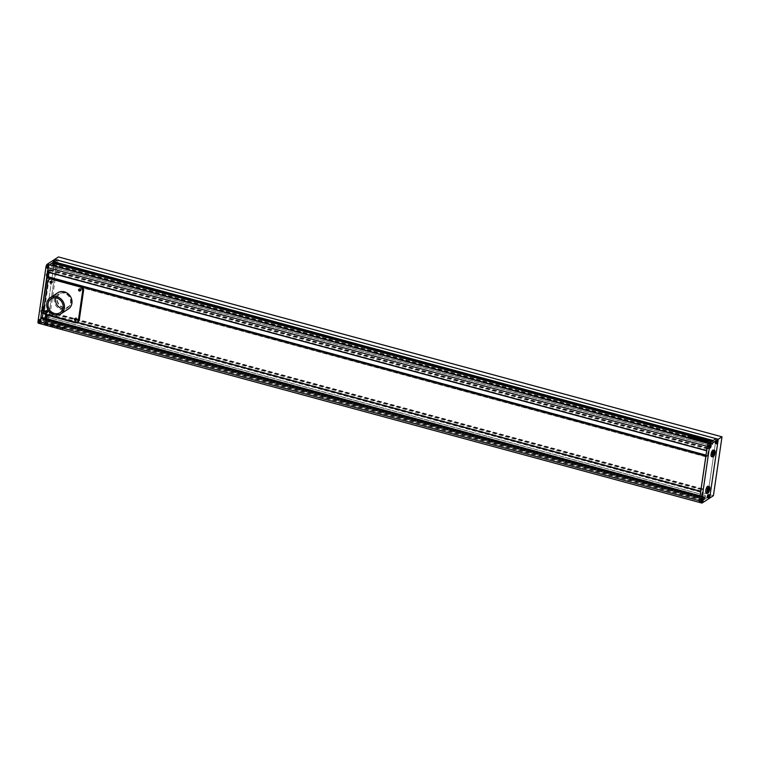 <?xml version="1.0" encoding="UTF-8"?>
<svg xmlns="http://www.w3.org/2000/svg" width="760" height="760" viewBox="0 0 760 760"><rect width="100%" height="100%" fill="white"/><g stroke="black" fill="none" stroke-linecap="round" stroke-linejoin="round"><path stroke-width="0.57" stroke-dasharray="3.8 2.85" d="M49.609 272.099L48.554 275.272L48.298 272.954L49.087 271.615L49.609 272.099L48.288 271.738L48.022 273.572L49.343 273.933M44.061 310.147L43.272 311.486L42.75 311.001L43.804 307.828L44.061 310.147L42.74 309.785L41.952 311.135L43.272 311.486M41.952 311.135L41.429 310.64L42.484 307.467L44.327 308.322M43.007 307.962L42.74 309.785M42.484 307.467L43.804 307.828M41.695 308.816L43.016 309.168M41.429 310.64L42.75 311.001M42.674 306.128A3.391 1.111 -74.8 0 1 43.101 306.033A3.391 1.111 -74.8 0 1 43.425 309.016A3.391 1.111 -74.8 0 1 41.752 312.474A3.391 1.111 -74.8 0 1 41.325 312.569A3.391 1.111 -74.8 0 1 41.002 309.586A3.391 1.111 -74.8 0 1 42.674 306.128M44.004 306.489A3.391 1.111 -74.8 0 1 44.422 306.394A3.391 1.111 -74.8 0 1 44.745 309.377A3.391 1.111 -74.8 0 1 43.073 312.825A3.391 1.111 -74.8 0 1 42.655 312.93A3.391 1.111 -74.8 0 1 42.332 309.947A3.391 1.111 -74.8 0 1 44.004 306.489M48.022 273.572L47.234 274.911L46.712 274.426L46.977 272.593L47.766 271.253L49.087 271.615M47.766 271.253L48.288 271.738M46.977 272.593L48.298 272.954M46.712 274.426L48.032 274.787M47.234 274.911L48.554 275.272M47.965 269.914A3.391 1.111 -74.8 0 1 48.383 269.809A3.391 1.111 -74.8 0 1 48.706 272.792A3.391 1.111 -74.8 0 1 47.034 276.25A3.391 1.111 -74.8 0 1 46.616 276.355A3.391 1.111 -74.8 0 1 46.284 273.372A3.391 1.111 -74.8 0 1 47.965 269.914M49.286 270.275A3.391 1.111 -74.8 0 1 49.704 270.17A3.391 1.111 -74.8 0 1 50.036 273.153A3.391 1.111 -74.8 0 1 48.364 276.611A3.391 1.111 -74.8 0 1 47.937 276.706A3.391 1.111 -74.8 0 1 47.614 273.724A3.391 1.111 -74.8 0 1 49.286 270.275M39.387 320.084L38.788 321.898L39.092 319.808L40.707 320.501M40.128 322.212L38.788 321.898M40.461 322.306L40.869 321.623M40.289 321.072L40.147 322.012M40.717 320.292L40.318 320.976M40.897 321.518L41.03 320.587M38.703 322.43A1.691 0.551 -74.8 0 1 38.494 322.487A1.691 0.551 -74.8 0 1 38.332 320.995A1.691 0.551 -74.8 0 1 39.168 319.266A1.691 0.551 -74.8 0 1 39.377 319.219A1.691 0.551 -74.8 0 1 39.539 320.71A1.691 0.551 -74.8 0 1 38.703 322.43M39.805 321.974L38.484 321.613M39.966 320.929L38.636 320.568M40.413 320.159L39.092 319.808M40.555 321.49L39.235 321.128M40.033 322.791A1.691 0.551 105.2 0 0 40.869 321.062A1.691 0.551 105.2 0 0 40.707 319.57A1.691 0.551 105.2 0 0 40.489 319.627A1.691 0.551 105.2 0 0 39.653 321.347A1.691 0.551 105.2 0 0 39.814 322.838A1.691 0.551 105.2 0 0 40.033 322.791M45.343 317.623L45.647 315.533L45.343 317.623L46.654 317.974M45.951 315.818L47.262 316.226M46.844 316.806L46.712 317.737M47.282 316.027L46.883 316.711M47.462 317.252L47.595 316.322M47.025 318.031L47.424 317.347M45.267 318.165A1.691 0.551 -74.8 0 1 45.058 318.212A1.691 0.551 -74.8 0 1 44.897 316.72A1.691 0.551 -74.8 0 1 45.733 314.991A1.691 0.551 -74.8 0 1 45.942 314.944A1.691 0.551 -74.8 0 1 46.103 316.435A1.691 0.551 -74.8 0 1 45.267 318.165M46.521 316.663L45.201 316.302M46.977 315.894L45.647 315.533M47.12 317.214L45.8 316.863M46.37 317.709L45.049 317.347M46.588 318.526A1.691 0.551 105.2 0 0 47.424 316.797A1.691 0.551 105.2 0 0 47.262 315.305A1.691 0.551 105.2 0 0 47.053 315.352A1.691 0.551 105.2 0 0 46.217 317.081A1.691 0.551 105.2 0 0 46.379 318.573A1.691 0.551 105.2 0 0 46.588 318.526M52.972 263.017L53.58 261.202L53.722 262.533L52.972 263.017L54.302 263.321M54.872 261.601L53.58 261.202M55.204 261.697L54.805 262.38M55.385 262.922L55.518 261.991M54.948 263.701L55.356 263.017M54.767 262.476L54.634 263.406M53.191 263.834A1.691 0.551 -74.8 0 1 52.982 263.891A1.691 0.551 -74.8 0 1 52.82 262.39A1.691 0.551 -74.8 0 1 53.656 260.67A1.691 0.551 -74.8 0 1 53.865 260.613A1.691 0.551 -74.8 0 1 54.026 262.105A1.691 0.551 -74.8 0 1 53.191 263.834M55.195 261.849L53.874 261.488M55.043 262.894L53.722 262.533M54.596 263.653L53.267 263.302M54.444 262.333L53.124 261.972M54.52 264.195A1.691 0.551 105.2 0 0 55.356 262.466A1.691 0.551 105.2 0 0 55.195 260.974A1.691 0.551 105.2 0 0 54.976 261.022A1.691 0.551 105.2 0 0 54.14 262.751A1.691 0.551 105.2 0 0 54.302 264.242A1.691 0.551 105.2 0 0 54.52 264.195M47.31 265.753L46.712 267.567L47.016 265.477L48.63 266.171M48.317 265.876L47.016 265.477M46.407 267.292L47.747 267.587M48.82 267.188L48.963 266.256M48.393 267.976L48.792 267.292M48.212 266.75L48.07 267.681M48.649 265.962L48.241 266.646M46.636 268.109A1.691 0.551 -74.8 0 1 46.417 268.156A1.691 0.551 -74.8 0 1 46.255 266.665A1.691 0.551 -74.8 0 1 47.091 264.936A1.691 0.551 -74.8 0 1 47.31 264.888A1.691 0.551 -74.8 0 1 47.471 266.38A1.691 0.551 -74.8 0 1 46.636 268.109M48.488 267.159L47.158 266.798M48.032 267.928L46.712 267.567M47.889 266.599L46.569 266.238M47.956 268.46A1.691 0.551 105.2 0 0 48.792 266.741A1.691 0.551 105.2 0 0 48.63 265.249A1.691 0.551 105.2 0 0 48.421 265.297A1.691 0.551 105.2 0 0 47.586 267.026A1.691 0.551 105.2 0 0 47.747 268.517A1.691 0.551 105.2 0 0 47.956 268.46M702.791 500.545L703.181 496.812L705.356 495.397L704.625 499.358L707.456 497.515L716.043 438.653L707.456 497.515L699.96 502.389L702.791 500.545L43.643 321.869L40.812 323.712L38.608 323.114A2.422 0.798 -74.8 0 1 38.304 323.18M46.626 268.175A1.767 0.58 -74.8 0 1 46.398 268.223A1.767 0.58 -74.8 0 1 46.227 266.674A1.767 0.58 -74.8 0 1 47.101 264.87A1.767 0.58 -74.8 0 1 47.329 264.812A1.767 0.58 -74.8 0 1 47.49 266.37A1.767 0.58 -74.8 0 1 46.626 268.175M47.946 268.536A1.767 0.58 -74.8 0 1 47.728 268.584A1.767 0.58 -74.8 0 1 47.557 267.026A1.767 0.58 -74.8 0 1 48.431 265.231A1.767 0.58 -74.8 0 1 48.649 265.173A1.767 0.58 -74.8 0 1 48.82 266.731A1.767 0.58 -74.8 0 1 47.946 268.536M38.693 322.506A1.767 0.58 -74.8 0 1 38.475 322.553A1.767 0.58 -74.8 0 1 38.304 320.995A1.767 0.58 -74.8 0 1 39.178 319.2A1.767 0.58 -74.8 0 1 39.396 319.143A1.767 0.58 -74.8 0 1 39.567 320.701A1.767 0.58 -74.8 0 1 38.693 322.506M40.023 322.858A1.767 0.58 -74.8 0 1 39.795 322.915A1.767 0.58 -74.8 0 1 39.634 321.356A1.767 0.58 -74.8 0 1 40.498 319.551A1.767 0.58 -74.8 0 1 40.726 319.504A1.767 0.58 -74.8 0 1 40.888 321.062A1.767 0.58 -74.8 0 1 40.023 322.858M45.258 318.231A1.767 0.58 -74.8 0 1 45.039 318.288A1.767 0.58 -74.8 0 1 44.868 316.73A1.767 0.58 -74.8 0 1 45.742 314.925A1.767 0.58 -74.8 0 1 45.961 314.877A1.767 0.58 -74.8 0 1 46.132 316.435A1.767 0.58 -74.8 0 1 45.258 318.231M46.578 318.592A1.767 0.58 -74.8 0 1 46.36 318.639A1.767 0.58 -74.8 0 1 46.189 317.091A1.767 0.58 -74.8 0 1 47.063 315.286A1.767 0.58 -74.8 0 1 47.282 315.238A1.767 0.58 -74.8 0 1 47.453 316.787A1.767 0.58 -74.8 0 1 46.578 318.592M53.181 263.901A1.767 0.58 -74.8 0 1 52.962 263.957A1.767 0.58 -74.8 0 1 52.791 262.399A1.767 0.58 -74.8 0 1 53.666 260.594A1.767 0.58 -74.8 0 1 53.884 260.547A1.767 0.58 -74.8 0 1 54.055 262.105A1.767 0.58 -74.8 0 1 53.181 263.901M54.511 264.262A1.767 0.58 -74.8 0 1 54.283 264.319A1.767 0.58 -74.8 0 1 54.112 262.76A1.767 0.58 -74.8 0 1 54.986 260.955A1.767 0.58 -74.8 0 1 55.214 260.908A1.767 0.58 -74.8 0 1 55.375 262.466A1.767 0.58 -74.8 0 1 54.511 264.262M702.164 502.987L40.812 323.712L48.307 318.829L46.103 318.231L54.691 259.378L46.103 318.231L38.608 323.114M713.412 495.672L49.856 315.799L46.103 318.231L709.669 498.113L48.307 318.829L56.895 259.977L48.307 318.829L45.476 320.673L46.227 316.711L44.032 318.126L43.643 321.869M707.617 490.029L707.892 488.195L707.361 487.711L706.306 490.875L706.828 491.368L707.797 490.076M713.174 451.972L712.652 451.487L711.864 452.827L712.111 455.145L713.174 451.972L713.801 452.143M713.44 455.506L712.111 455.145M712.918 455.022L711.588 454.66M713.184 453.188L711.864 452.827M713.972 451.849L712.652 451.487M711.493 456.589A3.391 1.111 105.2 0 0 711.92 456.484A3.391 1.111 105.2 0 0 713.592 453.036A3.391 1.111 105.2 0 0 713.269 450.053M708.158 491.729L706.828 491.368M707.636 491.236L706.306 490.875M707.902 489.411L706.572 489.05M708.69 488.062L707.361 487.711M708.51 488.367L707.892 488.195M706.211 492.803A3.391 1.111 105.2 0 0 706.639 492.708A3.391 1.111 105.2 0 0 708.311 489.25A3.391 1.111 105.2 0 0 707.987 486.267M709.545 445.331L710.476 445.522M710.267 447.44L708.975 447.041M708.491 445.626L708.899 444.942M708.329 446.661L708.462 445.73M709.042 446.272L708.643 446.956M709.213 445.236L709.07 446.167M709.251 444.99L710.572 445.351M708.804 445.759L710.125 446.12M708.653 446.804L709.973 447.165M709.394 446.32L710.068 446.5M709.327 444.457A1.691 0.551 -74.8 0 1 709.545 444.401A1.691 0.551 -74.8 0 1 709.707 445.892A1.691 0.551 -74.8 0 1 708.871 447.621A1.691 0.551 -74.8 0 1 708.653 447.668A1.691 0.551 -74.8 0 1 708.491 446.177A1.691 0.551 -74.8 0 1 709.327 444.457M715.806 440.752L717.031 441.256M716.832 443.175L715.531 442.776M715.217 442.481L716.528 442.899M714.885 442.387L715.017 441.455M715.606 441.997L715.198 442.681M715.768 440.971L715.635 441.902M715.056 441.36L715.454 440.676M715.958 442.044L716.632 442.234M715.815 440.724L717.136 441.085M715.359 441.493L716.689 441.845M715.892 440.183A1.691 0.551 -74.8 0 1 716.1 440.135A1.691 0.551 -74.8 0 1 716.262 441.626A1.691 0.551 -74.8 0 1 715.426 443.355A1.691 0.551 -74.8 0 1 715.217 443.403A1.691 0.551 -74.8 0 1 715.056 441.911A1.691 0.551 -74.8 0 1 715.892 440.183M709.213 495.416L707.55 494.988L709.108 495.586M708.909 497.506L707.607 497.106M707.674 496.328L707.275 497.011M707.845 495.301L707.712 496.233M707.132 495.691L707.531 495.007M706.961 496.717L707.094 495.786M708.035 496.375L708.7 496.556M707.436 495.824L708.757 496.175M707.284 496.869L708.605 497.22M707.968 494.513A1.691 0.551 -74.8 0 1 708.178 494.465A1.691 0.551 -74.8 0 1 708.339 495.957A1.691 0.551 -74.8 0 1 707.503 497.686A1.691 0.551 -74.8 0 1 707.294 497.733A1.691 0.551 -74.8 0 1 707.132 496.242A1.691 0.551 -74.8 0 1 707.968 494.513M702.344 501.771L701.043 501.372M702.649 499.681L701.299 499.367M701.613 499.653L702.553 499.852M701.29 499.567L701.147 500.498M700.568 499.956L700.967 499.272M700.397 500.992L700.539 500.051M701.119 500.593L700.711 501.286M700.872 500.089L702.202 500.45M700.72 501.134L702.05 501.495M701.47 500.65L702.145 500.831M701.404 498.778A1.691 0.551 -74.8 0 1 701.613 498.731A1.691 0.551 -74.8 0 1 701.774 500.222A1.691 0.551 -74.8 0 1 700.938 501.951A1.691 0.551 -74.8 0 1 700.73 501.999A1.691 0.551 -74.8 0 1 700.568 500.507A1.691 0.551 -74.8 0 1 701.404 498.778M701.413 498.712A1.767 0.58 105.2 0 0 700.539 500.517A1.767 0.58 105.2 0 0 700.711 502.075A1.767 0.58 105.2 0 0 700.929 502.018A1.767 0.58 105.2 0 0 701.803 500.222A1.767 0.58 105.2 0 0 701.632 498.664A1.767 0.58 105.2 0 0 701.413 498.712M709.336 444.381A1.767 0.58 105.2 0 0 708.472 446.186A1.767 0.58 105.2 0 0 708.633 447.744A1.767 0.58 105.2 0 0 708.861 447.688A1.767 0.58 105.2 0 0 709.726 445.892A1.767 0.58 105.2 0 0 709.564 444.334A1.767 0.58 105.2 0 0 709.336 444.381M715.901 440.116A1.767 0.58 105.2 0 0 715.027 441.921A1.767 0.58 105.2 0 0 715.198 443.469A1.767 0.58 105.2 0 0 715.417 443.422A1.767 0.58 105.2 0 0 716.29 441.617A1.767 0.58 105.2 0 0 716.119 440.068A1.767 0.58 105.2 0 0 715.901 440.116M707.978 494.447A1.767 0.58 105.2 0 0 707.104 496.251A1.767 0.58 105.2 0 0 707.275 497.8A1.767 0.58 105.2 0 0 707.494 497.752A1.767 0.58 105.2 0 0 708.367 495.947A1.767 0.58 105.2 0 0 708.197 494.389A1.767 0.58 105.2 0 0 707.978 494.447M49.856 315.799L58.444 256.937M55.793 297.882A8.227 7.296 56.9 0 1 58.596 293.987A8.227 7.296 56.9 0 1 64.21 293.189A8.227 7.296 56.9 0 1 70.452 299.829A8.227 7.296 56.9 0 1 67.573 307.781A8.227 7.296 56.9 0 1 62.88 308.769M57.807 292.771A9.68 8.578 -123.1 0 0 54.425 302.119A9.68 8.578 -123.1 0 0 61.769 309.938A9.68 8.578 -123.1 0 0 68.362 308.997M76.228 319.922A1.092 0.969 -123.1 0 0 76.361 317.86A1.092 0.969 -123.1 0 0 75.259 318.44M47.557 312.151A1.092 0.969 -123.1 0 0 47.69 310.08A1.092 0.969 -123.1 0 0 46.588 310.659M80.522 290.5A1.092 0.969 -123.1 0 0 80.655 288.43A1.092 0.969 -123.1 0 0 79.553 289.009M51.841 282.72A1.092 0.969 -123.1 0 0 51.974 280.659A1.092 0.969 -123.1 0 0 50.882 281.238M49.979 278.834A3.391 3.002 -123.1 0 0 48.745 280.839L44.45 310.26A3.391 3.002 -123.1 0 0 47.072 314.269L75.753 322.041A3.391 3.002 -123.1 0 0 78.061 321.717M703.047 441.113A2.536 0.827 8.3 0 0 703.028 441.18A2.536 0.827 8.3 0 0 704.976 442.291A2.536 0.827 8.3 0 0 707.855 442.177A2.536 0.827 8.3 0 0 708.054 441.911A2.536 0.827 8.3 0 0 708.054 441.845M704.663 440.743L704.644 440.876A1.909 0.627 8.3 0 0 703.798 441.075A1.909 0.627 8.3 0 0 703.665 441.218M44.337 323.351A2.536 0.827 -171.7 0 1 47.205 323.238A2.536 0.827 -171.7 0 1 49.162 324.349A2.536 0.827 -171.7 0 1 48.963 324.606A2.536 0.827 -171.7 0 1 46.084 324.719A2.536 0.827 -171.7 0 1 44.137 323.617A2.536 0.827 -171.7 0 1 44.337 323.351M44.355 323.219A2.536 0.827 -171.7 0 1 47.234 323.104A2.536 0.827 -171.7 0 1 49.181 324.206A2.536 0.827 -171.7 0 1 48.982 324.472A2.536 0.827 -171.7 0 1 46.113 324.587A2.536 0.827 -171.7 0 1 44.156 323.475A2.536 0.827 -171.7 0 1 44.355 323.219M46.284 324.045L45.22 323.76L46.284 324.045L46.911 323.646L45.495 323.655L46.787 323.56L46.407 323.209A1.909 0.627 -171.7 0 1 48.203 323.674L47.262 324.178M48.564 324.121L48.545 324.254A1.909 0.627 -171.7 0 0 48.469 324.045L48.488 323.912A1.909 0.627 -171.7 0 1 48.564 324.121A1.909 0.627 -171.7 0 1 48.412 324.32A1.909 0.627 -171.7 0 1 47.918 324.482L48.25 324.33M48.545 324.254A1.909 0.627 -171.7 0 1 48.393 324.453A1.909 0.627 -171.7 0 1 47.899 324.615L48.27 324.188M65.075 293.027A7.742 6.869 -123.1 0 0 59.803 293.787A7.742 6.869 -123.1 0 0 57.095 301.264A7.742 6.869 -123.1 0 0 62.966 307.515A7.742 6.869 -123.1 0 0 68.248 306.764A7.742 6.869 -123.1 0 0 70.956 299.288A7.742 6.869 -123.1 0 0 65.075 293.027M65.455 292.79A7.742 6.869 -123.1 0 0 60.173 293.541A7.742 6.869 -123.1 0 0 57.465 301.017A7.742 6.869 -123.1 0 0 63.337 307.277A7.742 6.869 -123.1 0 0 68.618 306.517A7.742 6.869 -123.1 0 0 71.326 299.041A7.742 6.869 -123.1 0 0 65.455 292.79M62.187 328.006L64.21 328.558L62.187 328.006M62.823 329.033L61.826 328.633M53.133 325.033L52.516 325.536L53.153 324.9L55.062 325.536L53.133 325.033M52.516 325.536L53.295 325.974L52.516 325.536M53.428 326.353L52.715 326.23L52.962 325.517L52.763 326.43L53.846 325.793L53.409 326.486M53.846 325.793L53.352 325.517L53.846 325.793M54.682 325.66L53.352 325.517L54.663 325.793L55.081 325.403L54.283 325.185L55.081 325.403L54.663 325.793M51.072 325.375L50.778 325.935L51.091 325.242L53.114 325.926L52.003 326.268L50.559 325.584L52.003 326.268M51.091 325.242L52.877 325.574L52.582 326.277M61.085 328.234L60.049 328.225L60.125 327.608L62.225 327.493L60.791 328.586L60.106 327.75L60.657 327.636L60.03 328.358L60.752 328.548M60.781 328.415L60.125 327.608L62.244 327.351L61.408 327.123L62.225 327.493L61.104 328.101M55.214 326.601L54.625 326.705L55.195 326.743M57.038 326.543L58.767 327.493L57.76 327.57M57.057 326.41L58.14 327.322M57.009 327.019L56.316 327.142L57.029 326.885M56.316 327.142L56.886 327.332L56.316 327.142M56.886 327.332L57.627 327.531L56.905 327.199M58.159 327.19L58.767 327.493L57.874 327.56M58.263 326.99L59.783 327.009L58.263 326.99M51.081 324.976L50.559 324.738L51.604 324.368L52.962 324.985L52.297 325.423L49.904 325.66L51.594 325.118L50.53 324.872L51.604 324.368L52.991 324.852L52.297 325.423M50.53 324.872L51.604 324.368L50.53 324.872M51.756 325.327L49.904 325.66L50.397 324.928L51.594 325.118L51.1 324.843M56.297 326.772L59.859 327.047M56.8 325.841L60.021 326.676L56.782 325.974M61.617 328.367L63.878 328.766L61.617 328.367M64.752 328.358L62.386 327.608M64.733 328.491L64.819 327.969L62.928 327.598M702.848 500.147L43.7 321.461M703 500.042L43.852 321.366M703.105 499.13L43.938 320.454L703.105 499.13M43.653 320.625L702.819 499.301L43.653 320.625M46.227 316.711L705.375 495.397L46.227 316.711M704.539 499.044L45.391 320.368M704.691 498.95L45.543 320.264M704.625 499.358L45.476 320.673M713.156 440.904L712.605 440.895M713.003 440.999L712.823 444.239L710.628 445.654L711.464 442.006L52.316 263.321L51.48 266.978L53.675 265.553L54.026 263.501M713.203 441.74L54.036 263.065L713.184 441.75M711.464 442.006L52.316 263.321M706.695 450.794L707.55 448.609L708.519 448.39L707.436 455.82L706.306 456.95L706.448 455.24L705.954 455.468M48.963 272.498L49.305 269.363L47.576 272.108M47.319 276.583L47.158 278.264L48.326 276.839M47.158 278.264L706.334 456.94L47.158 278.264M700.748 491.539L701.603 489.354L702.572 489.136L701.489 496.565L700.359 497.695L700.501 495.986L700.017 496.214M43.016 313.243L43.367 310.108L41.638 312.854M41.372 317.328L41.211 319.01L42.389 317.585M700.359 497.695L41.211 319.01L700.397 497.686M59.099 326.781L58.282 326.857L59.08 326.923M52.022 326.135L52.601 326.144M52.307 325.726L51.813 325.517L52.307 325.726M52.108 325.85L51.613 325.641L52.108 325.85M51.395 325.907L51.927 325.85L51.395 325.907M52.24 324.644L52.991 324.852L52.24 324.644M53.153 324.9L53.865 325.09L53.153 324.9M58.111 326.439L56.819 326.23M58.159 326.477L58.947 326.828M59.109 326.705L59.878 326.914M61.797 328.652L62.747 329.033M62.947 327.455L62.405 327.474M63.061 327.978L64.039 328.006L63.061 327.978M46.265 324.188L46.911 323.646M45.761 323.589L46.892 323.779M45.742 323.731L46.768 323.694L46.388 323.323A1.909 0.627 -171.7 0 1 48.184 323.808L47.224 323.817L47.538 324.349M47.282 324.045L46.36 324.206L47.433 324.501L46.36 324.206M46.987 323.808L47.586 324.083M47.006 323.674L46.379 324.073M47.529 324.653A1.909 0.627 -171.7 0 1 44.83 323.922L44.849 323.788A1.909 0.627 -171.7 0 0 47.547 324.52M45.258 323.37L44.755 323.76A1.909 0.627 -171.7 0 1 44.755 323.703A1.909 0.627 -171.7 0 1 45.752 323.313L45.771 323.171A1.909 0.627 -171.7 0 0 44.773 323.57L44.755 323.703M45.239 323.513L44.755 323.76M696.065 439.546L695.486 439.517M694.602 438.786L695.913 438.472M694.725 439.014L694.184 438.862M693.149 438.729L692.607 438.444M694.042 437.998L693.595 438.397L694.231 438.292M690.413 437.741L689.728 438.035L690.526 438.226L691.847 437.817M689.719 438.045L690.545 438.092M692.369 437.123L691.505 437.028L692.35 437.266L691.781 437.627M699.608 440.638L700.711 440.296M699.589 440.772L698.383 440.306M701.575 440.125L702.373 439.878L702.012 440.296M701.556 440.268L701.053 439.992M701.67 440.43L701.024 440.857M701.233 439.926L700.758 439.546L701.528 439.612M699.779 439.812L700.606 439.365M699.323 439.831L698.506 439.688M698.478 439.831L697.899 440.078M699.257 439.337L698.697 438.976L699.514 439.156M700.587 439.498L699.875 439.308L700.587 439.498M695.581 439.023L696.388 439.242M695.191 438.235L696.169 438.644M695.106 438.235L694.317 437.883M694.212 437.969L693.471 437.617M696.892 438.71L697.822 438.738M697.794 438.767L697.043 438.491L697.794 438.767M688.892 437.608L689.719 437.788M688.873 437.741L687.952 437.447M687.306 437.133L687.933 437.304M687.847 436.943L689.871 437.494M688.17 436.734L690.194 437.276M690.394 437.076L691.201 436.886M690.375 437.209L688.522 436.563M690.203 436.848L689.244 436.686M705.27 441.645L706.344 441.93M706.667 441.721L706.135 441.247M707.066 441.38A1.909 0.627 8.3 0 0 705.28 440.895M705.66 441.265L704.368 441.36M705.783 441.351L705.175 441.617M705.156 441.75L704.111 441.332M43.51 310.878L44.45 310.26M47.804 281.447L48.745 280.839M74.812 322.658L75.753 322.041M46.142 314.877L47.072 314.269M703.123 499.234L43.975 320.549M702.781 499.206L43.633 320.52M703.105 496.983L43.956 318.307M703.181 496.812L44.032 318.126M705.394 495.492L46.246 316.815M705.071 497.714L45.923 319.029M704.995 497.885L45.847 319.209M704.729 498.056L45.581 319.38M704.653 498.228L45.505 319.551M712.889 441.816L711.683 441.493M713.222 441.845L54.074 263.169M712.899 444.068L53.751 265.382M712.823 444.239L53.675 265.553M51.48 266.978L710.628 445.654L51.499 266.969M710.609 445.55L51.462 266.874M710.933 443.337L51.784 264.651M711.008 443.166L51.861 264.48M711.274 442.994L52.126 264.309M711.35 442.814L52.203 264.138M707.104 450.537L47.956 271.861M707.227 450.252L48.079 271.577M707.427 448.894L48.279 270.218M707.55 448.609L48.403 269.923M708.396 448.058L49.248 269.382M708.519 448.39L49.371 269.705M707.436 455.82L48.288 277.134M707.18 456.389L48.032 277.713M706.278 456.769L47.13 278.094M706.477 455.411L47.329 276.735M81.69 286.567L51.547 278.397M77.13 322.325L44.099 313.367M44.241 313.576L76.94 322.44L44.222 313.557M701.157 491.283L42.009 312.607M701.281 490.998L42.133 312.322M701.48 489.639L42.332 310.963M701.603 489.354L42.465 310.678M702.449 488.803L43.301 310.127M702.572 489.136L43.425 310.46M701.489 496.565L42.341 317.88M701.233 497.135L42.085 318.459M700.331 497.524L41.182 318.839M700.53 496.166L41.382 317.481M43.101 306.033L44.422 306.394M48.383 269.809L49.704 270.17M40.707 319.57L39.377 319.219M47.262 315.305L45.942 314.944M55.195 260.974L53.865 260.613M48.63 265.249L47.31 264.888M47.728 268.584L46.398 268.223M39.795 322.915L38.475 322.553M46.36 318.639L45.039 318.288M54.283 264.319L52.962 263.957M55.214 260.908L53.884 260.547M47.282 315.238L45.961 314.877M40.726 319.504L39.396 319.143M48.649 265.173L47.329 264.812M47.747 268.517L46.417 268.156M54.302 264.242L52.982 263.891M46.379 318.573L45.058 318.212M39.814 322.838L38.494 322.487M46.616 276.355L47.937 276.706M41.325 312.569L42.655 312.93M709.545 444.401L710.704 444.724M716.1 440.135L717.269 440.448M708.178 494.465L709.346 494.779M701.613 498.731L702.781 499.044M700.711 502.075L702.031 502.426M708.633 447.744L709.963 448.105M715.198 443.469L716.519 443.83M707.275 497.8L708.595 498.161M708.197 494.389L709.517 494.75M716.119 440.068L717.45 440.42M709.564 444.334L710.885 444.695M701.632 498.664L702.962 499.025M700.73 501.999L701.898 502.322M707.294 497.733L708.453 498.047M715.217 443.403L716.385 443.716M708.653 447.668L709.821 447.991M51.1 298.87L58.596 293.987M75.867 320.397L76.807 319.789M47.196 312.626L48.127 312.018M80.161 290.966L81.102 290.358M51.49 283.195L52.421 282.587M50.303 281.371L51.233 280.763M78.973 289.142L79.914 288.534M46.008 310.802L46.939 310.194M74.679 318.573L75.62 317.965M60.078 312.654L67.573 307.781M708.453 448.048L49.305 269.363M702.515 488.794L43.367 310.108"/><path stroke-width="1.14" d="M700.093 496.242L699.352 500.736A2.422 0.798 105.2 0 0 699.656 502.464A2.422 0.798 -74.8 0 1 699.352 500.736L707.275 446.405A2.422 0.798 -74.8 0 1 708.548 443.536L716.043 438.653L56.895 259.977L49.4 264.851A2.422 0.798 105.2 0 0 48.127 267.729L40.204 322.059A2.422 0.798 105.2 0 0 40.508 323.779A2.422 0.798 105.2 0 0 40.812 323.712M699.96 502.389A2.422 0.798 105.2 0 1 699.656 502.464L38.304 323.18A2.422 0.798 -74.8 0 1 38 321.461L40.204 322.059L41.372 317.328M47.547 272.108L706.639 450.775L47.547 272.108L48.127 267.729L45.923 267.13A2.422 0.798 -74.8 0 1 47.196 264.262L49.4 264.851L52.231 263.017L711.379 441.693L708.548 443.536A2.422 0.798 105.2 0 0 707.275 446.405L706.695 450.794M45.923 267.13L38 321.461M710.752 444.134A2.422 0.798 105.2 0 0 709.489 447.003L48.127 267.729A2.422 0.798 -74.8 0 1 49.4 264.851L710.752 444.134L718.247 439.251L716.043 438.653L713.212 440.496L54.064 261.82L56.895 259.977L54.691 259.378L47.196 264.262M714.229 454.166L713.972 451.849L712.918 455.022L713.44 455.506L714.229 454.166L713.089 453.853M714.495 452.333L713.801 452.143M713.241 456.845A3.391 1.111 105.2 0 0 714.913 453.387A3.391 1.111 105.2 0 0 714.59 450.404A3.391 1.111 105.2 0 0 714.172 450.509A3.391 1.111 105.2 0 0 712.49 453.967A3.391 1.111 105.2 0 0 712.823 456.95A3.391 1.111 105.2 0 0 713.241 456.845M714.59 450.404L713.269 450.053A3.391 1.111 105.2 0 0 712.842 450.148A3.391 1.111 105.2 0 0 711.17 453.606A3.391 1.111 105.2 0 0 711.493 456.589L712.823 456.95M708.947 490.381L708.69 488.062L707.636 491.236L708.158 491.729L708.947 490.381L707.797 490.076M709.213 488.556L708.51 488.367M707.959 493.069A3.391 1.111 105.2 0 0 709.631 489.611A3.391 1.111 105.2 0 0 709.308 486.628A3.391 1.111 105.2 0 0 708.88 486.723A3.391 1.111 105.2 0 0 707.208 490.181A3.391 1.111 105.2 0 0 707.531 493.164A3.391 1.111 105.2 0 0 707.959 493.069M709.308 486.628L707.987 486.267A3.391 1.111 105.2 0 0 707.56 486.372A3.391 1.111 105.2 0 0 705.888 489.82A3.391 1.111 105.2 0 0 706.211 492.803L707.531 493.164M710.572 445.351L710.267 447.44L710.572 445.351M710.657 444.809A1.691 0.551 105.2 0 0 709.821 446.538A1.691 0.551 105.2 0 0 709.982 448.029A1.691 0.551 105.2 0 0 710.192 447.982A1.691 0.551 105.2 0 0 711.028 446.253A1.691 0.551 105.2 0 0 710.866 444.762A1.691 0.551 105.2 0 0 710.657 444.809M710.068 446.5L710.723 446.68M716.689 441.845L716.832 443.175L717.431 441.36L716.689 441.845M717.212 440.543A1.691 0.551 105.2 0 0 716.376 442.272A1.691 0.551 105.2 0 0 716.538 443.764A1.691 0.551 105.2 0 0 716.756 443.716A1.691 0.551 105.2 0 0 717.592 441.987A1.691 0.551 105.2 0 0 717.431 440.496A1.691 0.551 105.2 0 0 717.212 440.543M716.632 442.234L717.278 442.405M708.909 497.506L709.213 495.416L708.909 497.506M709.289 494.874A1.691 0.551 105.2 0 0 708.453 496.603A1.691 0.551 105.2 0 0 708.614 498.094A1.691 0.551 105.2 0 0 708.823 498.037A1.691 0.551 105.2 0 0 709.659 496.318A1.691 0.551 105.2 0 0 709.498 494.826A1.691 0.551 105.2 0 0 709.289 494.874M708.7 496.556L709.356 496.736M702.791 501.001L702.649 499.681L702.05 501.495L702.791 501.001L702.145 500.831M702.725 499.139A1.691 0.551 105.2 0 0 701.889 500.868A1.691 0.551 105.2 0 0 702.05 502.36A1.691 0.551 105.2 0 0 702.269 502.312A1.691 0.551 105.2 0 0 703.105 500.583A1.691 0.551 105.2 0 0 702.943 499.092A1.691 0.551 105.2 0 0 702.725 499.139M40.508 323.779A2.422 0.798 -74.8 0 1 40.204 322.059L701.556 501.334A2.422 0.798 105.2 0 0 701.86 503.063A2.422 0.798 105.2 0 0 702.164 502.987L709.669 498.113L718.247 439.251L709.669 498.113L713.412 495.672L722 436.82L718.247 439.251L54.691 259.378L58.444 256.937L722 436.82M702.734 499.073A1.767 0.58 105.2 0 0 701.869 500.878A1.767 0.58 105.2 0 0 702.031 502.426A1.767 0.58 105.2 0 0 702.259 502.379A1.767 0.58 105.2 0 0 703.133 500.574A1.767 0.58 105.2 0 0 702.962 499.025A1.767 0.58 105.2 0 0 702.734 499.073M710.667 444.742A1.767 0.58 105.2 0 0 709.792 446.548A1.767 0.58 105.2 0 0 709.963 448.105A1.767 0.58 105.2 0 0 710.182 448.048A1.767 0.58 105.2 0 0 711.056 446.243A1.767 0.58 105.2 0 0 710.885 444.695A1.767 0.58 105.2 0 0 710.667 444.742M717.221 440.477A1.767 0.58 105.2 0 0 716.347 442.282A1.767 0.58 105.2 0 0 716.519 443.83A1.767 0.58 105.2 0 0 716.746 443.783A1.767 0.58 105.2 0 0 717.611 441.978A1.767 0.58 105.2 0 0 717.45 440.42A1.767 0.58 105.2 0 0 717.221 440.477M709.298 494.808A1.767 0.58 105.2 0 0 708.424 496.603A1.767 0.58 105.2 0 0 708.595 498.161A1.767 0.58 105.2 0 0 708.814 498.113A1.767 0.58 105.2 0 0 709.688 496.308A1.767 0.58 105.2 0 0 709.517 494.75A1.767 0.58 105.2 0 0 709.298 494.808M701.556 501.334L709.489 447.003M62.88 308.769A8.227 7.296 56.9 0 1 61.959 308.579A8.227 7.296 56.9 0 1 55.793 297.882M56.705 298.062A8.227 7.296 -123.1 0 0 51.1 298.87A8.227 7.296 -123.1 0 0 48.222 306.812A8.227 7.296 -123.1 0 0 54.463 313.462A8.227 7.296 -123.1 0 0 60.078 312.654A8.227 7.296 -123.1 0 0 62.947 304.712A8.227 7.296 -123.1 0 0 56.705 298.062M54.264 314.82A9.68 8.578 -123.1 0 0 60.866 313.88A9.68 8.578 -123.1 0 0 64.248 304.522A9.68 8.578 -123.1 0 0 56.905 296.713A9.68 8.578 -123.1 0 0 50.312 297.654A9.68 8.578 -123.1 0 0 46.93 307.002A9.68 8.578 -123.1 0 0 54.264 314.82M60.866 313.88L68.362 308.997A9.68 8.578 -123.1 0 0 71.744 299.649A9.68 8.578 -123.1 0 0 64.41 291.83A9.68 8.578 -123.1 0 0 57.807 292.771L50.312 297.654M75.259 318.44A1.092 0.969 -123.1 0 0 76.228 319.922M75.126 320.501A1.092 0.969 -123.1 0 0 75.43 318.469A1.092 0.969 -123.1 0 0 75.126 320.501M46.588 310.659A1.092 0.969 -123.1 0 0 47.557 312.151M46.455 312.731A1.092 0.969 -123.1 0 0 46.749 310.697A1.092 0.969 -123.1 0 0 46.455 312.731M79.553 289.009A1.092 0.969 -123.1 0 0 80.522 290.5M79.42 291.08A1.092 0.969 -123.1 0 0 79.724 289.037A1.092 0.969 -123.1 0 0 79.42 291.08M50.882 281.238A1.092 0.969 -123.1 0 0 51.841 282.72M50.749 283.299A1.092 0.969 -123.1 0 0 51.043 281.267A1.092 0.969 -123.1 0 0 50.749 283.299M47.804 281.447L43.51 310.878A3.391 3.002 -123.1 0 0 46.142 314.877L74.812 322.658A3.391 3.002 -123.1 0 0 78.365 320.321L82.659 290.899A3.391 3.002 -123.1 0 0 80.037 286.89L51.357 279.11A3.391 3.002 -123.1 0 0 47.804 281.447M706.04 455.497L700.72 491.368L77.13 322.325L78.061 321.717A3.391 3.002 -123.1 0 0 79.306 319.713L83.6 290.282A3.391 3.002 -123.1 0 0 80.969 286.283L52.288 278.502A3.391 3.002 -123.1 0 0 49.979 278.834L49.048 279.442M707.873 442.044A2.536 0.827 8.3 0 0 708.073 441.778A2.536 0.827 8.3 0 0 706.116 440.667A2.536 0.827 8.3 0 0 703.247 440.781A2.536 0.827 8.3 0 0 703.047 441.047A2.536 0.827 8.3 0 0 704.995 442.149A2.536 0.827 8.3 0 0 707.873 442.044M708.054 441.845A2.536 0.827 8.3 0 0 706.002 440.791A2.536 0.827 8.3 0 0 703.228 440.923A2.536 0.827 8.3 0 0 703.047 441.113M705.403 441.683L707.094 441.247A1.909 0.627 8.3 0 0 705.299 440.752L705.679 441.123L704.387 441.227L705.803 441.218L705.175 441.617L703.741 441.351A1.909 0.627 8.3 0 0 706.439 442.082L706.42 442.215A1.909 0.627 8.3 0 1 703.722 441.493L703.741 441.351M704.833 440.895L704.663 440.743A1.909 0.627 8.3 0 0 703.817 440.942A1.909 0.627 8.3 0 0 703.665 441.132A1.909 0.627 8.3 0 0 703.665 441.199L704.149 440.942M688.151 436.867L690.194 437.276M687.287 437.266L687.923 437.399M687.933 437.304L687.306 437.133M689.719 437.788L687.553 437.095M700.587 439.498L697.538 440.03M698.658 439.403L697.357 439.964L699.247 439.555M699.257 439.489L698.554 439.299M699.514 439.052L698.716 438.833L698.307 439.223L699.276 439.204M700.606 439.365L699.875 439.308M700.711 440.296L698.383 440.306L698.668 439.745L700.711 440.296L699.238 439.745M690.394 437.883L691.524 436.895L692.369 437.123L689.747 437.893L691.847 437.817M689.747 437.912L690.545 438.092M690.384 437.684L689.814 438.035M692.369 437.123L691.799 437.494M695.486 439.517L696.065 439.546L695.466 439.66M694.707 439.147L695.713 438.491L692.949 438.226L693.918 438.976L693.044 438.824M694.725 439.014L693.918 438.976M694.231 438.292L693.623 438.263L694.241 438.206L693.851 437.741L693.547 438.529L692.93 438.358M701.993 440.43L702.373 439.878L701.423 439.822L702.392 439.736L702.012 440.296L702.392 439.736M701.033 440.125L702.012 440.296M700.957 440.183L701.67 440.43L701.053 439.992M701.67 440.43L700.311 440.791L700.539 440.012L700.378 440.809M700.102 439.897L700.777 439.413L701.528 439.612L700.178 439.916M696.369 439.375L695.581 439.023M695.514 438.995L696.188 438.51L693.376 437.608M693.357 437.741L696.312 438.121M696.511 438.976L697.813 438.634M689.871 437.494L687.847 436.943M689.139 436.164L688.313 436.487L691.201 436.886L688.522 436.563M689.12 436.297L691.201 436.886M712.756 440.8L54.064 261.82M712.605 440.895L54.008 262.228M53.761 263.245L711.578 441.56L53.761 263.245L53.855 262.323M48.326 276.839L48.963 272.498M44.222 313.557L41.572 312.683L47.319 276.583M42.389 317.585L43.016 313.243M695.694 438.634L693.547 438.529M692.35 437.266L691.505 437.028M698.136 440.211L698.668 439.745M699.219 439.888L698.649 439.878M701.508 439.745L700.758 439.546M698.697 438.976L699.494 439.185M693.899 437.608L696.293 438.254M697.794 438.767L697.043 438.491M689.377 436.477L690.222 436.705M703.646 441.332L704.13 441.075M706.439 442.082L705.27 441.645L705.869 441.38M706.477 441.655L705.897 441.237M706.448 441.788L705.869 441.626M706.496 441.427L707.094 441.247M704.387 441.227L705.185 441.237M706.79 442.149L706.809 442.044A1.909 0.627 8.3 0 0 707.456 441.693A1.909 0.627 8.3 0 0 707.38 441.484L706.99 441.474M707.161 441.759L706.79 442.187A1.909 0.627 8.3 0 0 707.427 441.826A1.909 0.627 8.3 0 0 707.427 441.759M51.357 279.11L52.288 278.502M80.037 286.89L80.969 286.283M82.659 290.899L83.6 290.282M78.365 320.321L79.306 319.713M700.017 496.214L40.945 317.556M699.969 496.527L40.822 317.851M711.683 441.493L53.741 263.14M706.667 450.623L47.519 271.938M47.3 276.564L706.011 455.126L47.262 276.573M705.954 455.468L46.892 276.811M705.917 455.781L81.69 286.567M51.547 278.397L46.768 277.096M44.099 313.367L41.572 312.683M700.701 491.511L76.96 322.43L700.701 491.52M700.064 495.881L41.325 317.319M699.656 502.464L701.86 503.063M44.241 313.576L41.6 312.854M700.064 495.872L41.353 317.309"/></g></svg>
